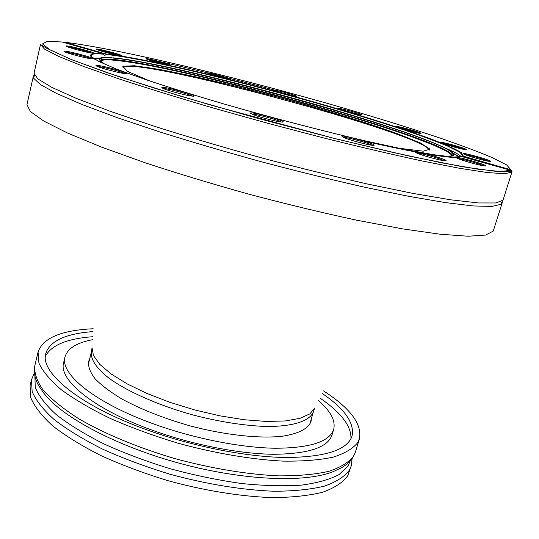 <?xml version="1.0" encoding="UTF-8"?>
<svg xmlns="http://www.w3.org/2000/svg" width="539" height="539" viewBox="0 0 539 539"><rect width="100%" height="100%" fill="white"/><g stroke="black" fill="none" stroke-linecap="round" stroke-linejoin="round"><path stroke-width="0.81" d="M93.166 328.756C61.365 330.232 42.992 337.987 38.06 352.034L38.929 363.131C42.763 371.411 50.255 380.305 61.399 389.798C74.611 399.48 90.97 409.054 110.461 418.52C131.442 427.696 154.026 435.936 178.22 443.253C214.933 453.299 251.511 459.491 282.887 461.114C302.642 461.391 319.384 460.07 333.109 457.16C344.845 453.434 353.065 448.549 357.768 442.512L359.439 438.746C362.242 424.126 350.269 408.185 323.528 390.91M31.464 379.8L30.069 385.661L30.716 397.607C34.381 406.44 41.685 415.845 52.62 425.823C65.623 435.943 81.76 445.881 101.029 455.637C121.78 465.036 144.162 473.397 168.168 480.727C204.611 490.712 241.014 496.554 272.33 497.612C292.071 497.463 308.834 495.671 322.632 492.235C334.463 487.963 342.804 482.526 347.662 475.924L351.172 466.067L349.42 470.102C344.596 476.604 336.275 481.947 324.458 486.117C310.673 489.466 293.91 491.177 274.169 491.251C242.846 490.099 206.41 484.197 169.92 474.199C145.88 466.875 123.465 458.527 102.673 449.169C83.363 439.467 67.186 429.59 54.149 419.544C43.181 409.653 35.843 400.336 32.151 391.597L31.464 379.8L34.402 372.921M92.513 339.698C76.713 342.696 67.557 348.443 65.037 356.939L63.663 362.585C58.111 379.914 94.103 409.593 153.635 430.695C193.474 444.971 239.424 453.878 273.569 454.276C308.342 453.946 327.82 447.511 332.004 434.986L333.661 429.421C335.757 420.811 330.73 411.237 318.583 400.699M65.037 356.939C59.539 374.019 95.639 403.455 155.259 424.516C195.165 438.759 241.149 447.727 275.301 448.246C310.073 448.044 329.531 441.771 333.661 429.421M45.411 356.286C51.367 345.128 67.126 338.607 92.688 336.72M319.93 398.038C341.072 412.524 351.415 426.086 350.95 438.726M322.241 393.457C344.765 408.919 354.702 423.108 352.041 436.024C347.412 450.045 325.266 457.207 285.603 457.503C246.586 456.951 193.764 446.649 148.09 430.263C80.055 406.11 39.637 372.665 45.822 353.402C50.026 340.904 65.745 333.634 92.991 331.6M311.454 418.392L310.996 421.579C308.092 428.869 298.458 433.767 282.106 436.273C259.023 438.733 225.059 435.061 190.496 425.992C164.186 418.52 141.359 409.539 122.009 399.062C110.522 392.163 101.561 385.419 95.12 378.816C90.249 372.456 88.066 366.709 88.564 361.561L89.777 358.583M98.078 50.026C102.046 50.45 116.525 54.217 120.184 55.78M115.811 55.632L111.155 54.547M67.874 46.974C71.916 47.291 88.187 51.488 91.866 53.159M65.556 52.195C69.632 52.371 87.972 57.087 91.61 58.892M97.438 66.479C101.48 66.486 121.841 71.754 125.365 73.695M163.202 88.49C167.171 88.349 189.041 94.096 192.416 96.164M251.888 114.086C255.816 113.891 278.259 119.941 281.56 122.077M343.33 137.31C347.278 137.196 369.222 143.253 372.564 145.382M416.351 152.914C420.366 152.975 440.862 158.729 444.338 160.77M457.692 158.473C461.741 158.722 480.256 163.95 483.854 165.871M464.753 154.531C468.782 154.922 485.215 159.557 488.873 161.336M442.384 143.327C446.339 143.812 460.96 147.902 464.611 149.552M398.348 127.507C402.222 128.039 415.481 131.711 419.086 133.248M340.399 109.417L360.193 114.827M275.314 90.976L294.766 96.232M209.112 73.843L228.853 79.105M147.787 59.613C154.801 60.927 161.68 62.74 168.431 65.044M428.734 157.085C439.662 160.117 445.457 161.282 446.103 160.595C445.578 158.965 416.249 150.738 414.969 151.857C414.814 152.571 419.403 154.316 428.734 157.085M462.812 156.579L463.399 156.189L510.891 169.778L512.016 171.685L511.794 172.345L511.801 171.597L510.554 170.243L462.307 156.734M64.02 42.473L65.273 42.318L105.893 53.934L106.035 54.412L104.586 55.699L103.185 53.678L61.918 41.948M355.282 141.373C367.147 144.654 373.48 145.907 374.275 145.132C373.662 143.354 343.431 135.013 342.009 136.226C341.726 136.94 346.153 138.658 355.282 141.373M172.709 91.691C185.726 95.255 192.861 96.663 194.107 95.895C193.488 94.15 163.243 86.193 161.841 87.419C161.444 87.998 165.069 89.427 172.709 91.691M72.785 54.54C85.061 57.889 91.933 59.29 93.409 58.758C92.977 57.37 65.071 50.181 64.006 51.198C63.696 51.623 66.62 52.734 72.785 54.54M469.752 162.475C479.798 165.257 485.113 166.362 485.686 165.776C485.262 164.334 457.321 156.451 456.216 157.449C456.169 158.122 460.683 159.8 469.752 162.475M74.463 49.076C85.896 52.189 92.317 53.529 93.732 53.105C93.388 51.892 67.126 45.108 66.23 46.004C65.98 46.381 68.722 47.405 74.463 49.076M105.657 69.201C118.533 72.711 125.681 74.139 127.096 73.486C126.564 71.903 97.242 64.309 95.989 65.441C95.625 65.94 98.846 67.193 105.657 69.201M262.762 117.785C275.409 121.262 282.234 122.602 283.244 121.794C282.598 119.968 252.05 111.741 250.574 112.995C250.204 113.662 254.267 115.258 262.762 117.785M104.364 52.007C114.908 54.884 120.824 56.144 122.104 55.78C121.841 54.709 97.128 48.274 96.366 49.083C96.171 49.433 98.839 50.403 104.364 52.007M154.066 61.581C163.829 64.242 169.266 65.421 170.391 65.098C170.176 64.128 146.696 57.942 146.029 58.69C145.887 59.027 148.569 59.991 154.066 61.581M282.409 93.193C291.148 95.592 295.931 96.636 296.767 96.333C296.591 95.43 274.135 89.366 273.536 90.06C273.482 90.424 276.44 91.468 282.409 93.193M407.228 130.323C415.812 132.688 420.42 133.692 421.067 133.328C420.858 132.338 397.317 125.823 396.63 126.564C396.65 127.022 400.181 128.275 407.228 130.323M475.93 158.176C485.262 160.763 490.207 161.808 490.766 161.316C490.436 160.063 464.106 152.645 463.183 153.541C463.196 154.141 467.441 155.69 475.93 158.176M452.416 146.554C461.256 148.993 465.965 150.01 466.558 149.593C466.296 148.494 441.515 141.562 440.727 142.363C440.761 142.889 444.655 144.29 452.416 146.554M348.282 111.89C356.831 114.241 361.467 115.252 362.188 114.928C362.013 114.005 339.267 107.787 338.647 108.487C338.633 108.891 341.841 110.03 348.282 111.89M215.667 75.891C224.817 78.391 229.87 79.489 230.84 79.193C230.658 78.27 207.946 72.219 207.333 72.927C207.239 73.264 210.015 74.254 215.667 75.891M502.146 201.114L502.233 202.812L501.034 204.308L491.811 206.43L473.282 205.945L445.342 202.597L408.535 196.284L364.169 187.121C331.465 179.696 297.326 171.281 261.759 161.868C226.286 152.113 192.544 142.215 160.548 132.176L117.596 117.785L82.608 104.728L56.777 93.564L40.519 84.663L33.613 78.189L33.33 76.295L34.26 74.867M511.794 172.177L504.578 173.74L487.216 172.52L459.43 168.262L421.734 160.898C392.082 154.491 359.23 146.797 323.178 137.816L267.802 123.29L212.925 107.928C177.702 97.586 146.089 87.81 118.095 78.593L83.228 66.304L58.61 56.379L44.508 49.089L40.486 44.501L34.031 73.176L37.804 78.883L51.65 87.284L76.026 98.26L110.65 111.452L154.363 126.274C187.404 136.724 222.519 147.093 259.717 157.381C297.083 167.306 332.88 176.159 367.113 183.94L413.177 193.454L450.766 199.821L478.47 202.947L495.792 202.974L502.988 200.218L511.942 171.961M112.105 57.801L111.802 57.7C98.933 56.595 96.05 58.347 103.138 62.948L102.147 63.07M452.794 155.407L453.75 155.717L448.61 156.162L449.411 156.768M34.833 365.61C33.6 372.84 35.048 379.773 39.172 386.416L44.003 393.382C62.167 417.206 116.808 446.393 180.37 463.52C243.918 480.687 305.822 482.951 333.506 471.497L341.18 467.906C346.105 465.191 350.013 461.701 352.917 457.436L355.396 452.106L353.692 456.001C348.922 462.267 340.655 467.374 328.878 471.322C315.126 474.448 298.37 475.957 278.623 475.856C247.273 474.455 210.762 468.411 174.164 458.386C137.89 447.619 104.795 433.828 79.24 419.059C63.717 409.155 51.717 399.514 43.228 390.128C36.874 381.1 34.078 372.927 34.833 365.61L38.06 352.034M350.175 460.966L348.234 465.595L339.152 474.515C329.848 479.481 317.215 483.025 301.254 485.147C283.554 486.326 263.537 485.767 241.202 483.476C217.992 480.161 194.336 475.257 170.23 468.748C146.487 461.458 124.388 453.178 103.926 443.92C84.953 434.34 69.107 424.611 56.386 414.734C45.727 405.025 38.673 395.902 35.237 387.373L34.894 375.892M510.554 170.243L500.926 171.57L477.918 169.185L441.441 162.778L392.796 152.402L334.921 138.57L209.745 104.788L152.827 87.635L105.664 72.152L71.027 59.364L50.053 49.878L42.507 43.922L47.183 41.388L62.349 41.995M103.185 53.678L92.607 53.644L90.667 56.123L98.408 61.271L116.411 69.053L144.513 79.22C167.959 87.042 194.97 95.45 225.545 104.445C272.902 118.007 322.827 131.004 365.988 141.043L404.21 149.323L433.74 154.713L453.353 157.078L462.765 156.566M65.273 42.318C116.734 48.638 226.009 74.692 323.568 102.302C366.015 114.403 404.365 126.16 438.611 137.566C459.875 144.883 477.628 151.506 491.878 157.449L506.586 164.853L510.891 169.778M463.399 156.189L461.445 152.678C455.805 149.249 446.393 144.964 433.201 139.823C404.243 129.016 361.844 115.629 315.706 102.471C234.889 79.55 144.418 58.151 105.893 53.934M122.932 67.799C128.794 54.169 430.85 135.673 429.064 150.394C427.582 132.938 126.921 52.815 122.932 67.799M502.233 202.812L493.239 231.11L485.706 235.058L468.108 236.223L440.235 234.236L402.586 228.873L356.602 220.175C322.49 212.817 286.869 204.234 249.752 194.411C212.817 184.129 177.991 173.598 145.274 162.812L102.033 147.302L67.867 133.187L43.908 121.134L30.42 111.56L26.95 104.647L33.33 76.295M274.519 90.087C234.074 79.26 195.623 69.706 159.167 61.439M456.257 157.516C442.263 157.341 411.075 151.749 362.686 140.733M461.559 156.916C459.369 154.713 453.973 151.755 445.355 148.05M103.266 53.711C94.81 52.997 90.592 53.577 90.613 55.45C91.152 53.913 95.47 53.489 103.576 54.183M106.035 54.412C143.778 58.481 232.215 79.294 312.047 101.831C346.705 111.688 377.839 121.208 405.443 130.398C422.515 136.266 436.698 141.555 447.983 146.258L459.639 152.099L463.21 155.987L460.05 151.823C453.622 148.218 443.597 143.819 429.987 138.624C400.349 127.75 358.078 114.504 312.425 101.541C232.484 78.977 143.866 58.084 105.961 53.961M459.241 157.172L453.07 153.191M182.708 72.435L180.801 72.01M101.48 58.165L93.442 58.475M453.387 155.347L452.302 152.133L442.883 146.857C432.938 142.485 419.942 137.479 403.9 131.846C377.704 122.966 347.695 113.689 313.873 104C235.941 81.854 148.562 61.311 112.914 57.801M451.076 155.993L453.42 154.397C447.768 136.212 113.904 46.132 99.87 59C99.984 58.866 98.987 56.905 111.984 57.74M101.096 61.561L103.023 62.962M398.739 148.212L423.277 151.196L430.001 149.148L420.231 142.875L396.825 133.483L363.225 122.104C336.969 113.891 308.941 105.691 279.128 97.505L235.125 86.112C206.578 79.199 181.306 73.621 159.301 69.396L134.346 65.745L122.751 66.25L127.534 71.397L150.24 81.16M451.83 155.825C446.696 137.512 114.18 47.796 100.523 61.035M112.974 57.828C180.747 63.589 449.088 138.119 453.42 154.397L452.544 155.569C447.053 137.209 114.019 47.351 100.038 60.456L99.87 59M99.971 60.57L100.483 62.288M314.951 407.888L309.824 413.912L299.839 418.365L285.205 420.959L266.434 421.458L244.356 419.753L220.053 415.865L194.815 409.97L170.041 402.37L147.08 393.504L127.137 383.876L111.169 373.999L99.823 364.398L93.436 355.524L92.034 347.743L91.468 351.731C90.37 359.27 96.259 368.144 109.154 378.344C127.891 391.833 159.059 405.577 193.434 415.104C219.872 421.875 244.046 425.662 265.963 426.464C293.297 426.679 310.087 420.932 313.435 411.621L309.662 424.523M355.396 452.106L359.439 438.746M352.095 458.635L351.172 466.067M96.09 53.361L95.969 53.88M95.012 57.942L94.709 59.256M92.802 53.752L92.701 54.196M395.464 132.992L395.235 133.773M417.84 141.791L417.59 142.646M337.724 114.194L337.515 114.928M359.769 121.005L359.56 121.747M272.673 95.774L272.478 96.494M294.617 101.743L294.422 102.464M206.39 79.24L206.201 79.988M228.765 84.549L228.576 85.283M144.695 66.991L144.492 67.826M168.208 71.067L168.013 71.849M445.612 160.865L446.103 160.595M415.232 152.335L414.969 151.857M373.722 145.442L374.275 145.132M342.312 136.771L342.009 136.226M282.672 122.124L283.244 121.794M250.898 113.567L250.574 112.995M193.575 96.218L194.107 95.895M162.158 87.958L161.841 87.419M126.638 73.762L127.096 73.486M96.272 65.913L95.989 65.441M93.031 58.987L93.409 58.758M64.242 51.582L64.006 51.198M485.282 165.999L485.686 165.776M456.432 157.846L456.216 157.449M40.486 44.501L46.677 48.261L71.626 59.688L117.549 76.248L181.919 96.596L258.147 118.465L336.713 139.049L407.518 155.731L462.516 166.76L497.356 171.564L511.801 171.597M112.799 58.05L112.267 57.895M453.75 155.717L453.38 155.616M104.586 55.699L104.108 55.564M98.233 53.88L96.427 53.361M34.422 75.211L33.613 78.189M501.62 202.266L501.034 204.308M452.538 155.569L446.75 151.291L432.339 144.58L410.475 136.246C375.993 124.058 328.44 109.666 279.445 96.366C230.409 83.215 182.061 71.734 146.123 64.916C129.38 61.945 116.404 60.2 107.207 59.674L100.038 60.456M459.915 157.125L452.928 152.995M432.938 144.331C419.537 139.129 403.132 133.403 383.728 127.137M173.814 70.494C153.891 66.149 136.825 62.854 122.629 60.604M101.824 58.091L92.883 58.097M314.304 409.222L313.435 411.621M91.468 351.731L88.241 364.775"/></g></svg>
